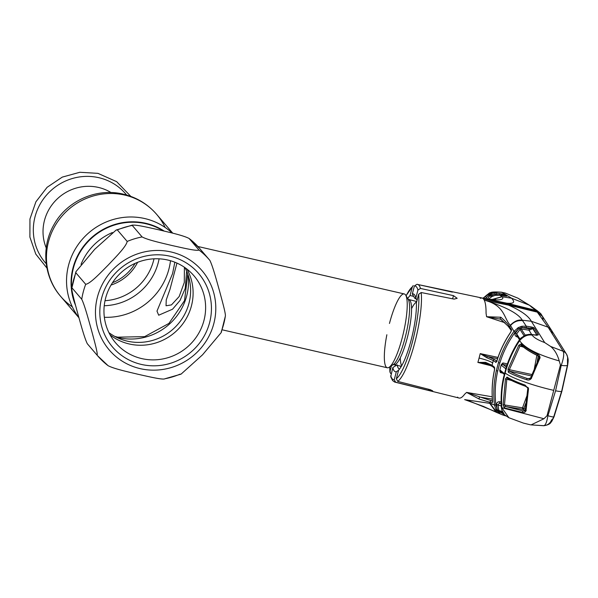 <?xml version="1.0" encoding="UTF-8"?>
<svg xmlns="http://www.w3.org/2000/svg" width="598" height="598" viewBox="0 0 598 598"><rect width="100%" height="100%" fill="white"/><g stroke="black" fill="none" stroke-linecap="round" stroke-linejoin="round"><path stroke-width="0.9" d="M176.948 263.098L169.996 289.297L166.237 299.949L166.05 305.772L171.454 304.905L179.176 296.533L184.304 282.443L184.393 267.246M135.096 263.389A44.715 43.213 -40.5 0 1 112.476 282.734A44.715 43.213 139.5 0 0 135.096 263.389M184.946 267.627A51.159 49.447 -40.5 0 1 188.931 303.433A51.159 49.447 -40.5 0 1 108.918 332.638M386.861 334.745A37.876 7.916 -77.1 0 0 387.295 367.77A37.876 7.916 -77.1 0 0 389.141 367.292A37.876 7.916 -77.1 0 0 402.11 338.251A37.876 7.916 -77.1 0 0 405.721 295.165A37.876 7.916 -77.1 0 0 404.27 293.939A37.876 7.916 -77.1 0 0 389.455 323.458M186.658 271.193L185.231 288.386L180.05 300.428L172.568 309.188L158.694 315.213L156.975 311.11L172.575 273.592L174.84 262.208M108.081 365.677A73.651 71.177 -40.5 0 1 97.541 355.705L108.081 365.677C113.919 368.839 128.637 372.001 138.34 374.348C147.803 376.411 163.022 380.126 164.951 378.751L181.044 374.146L202.528 354.831L221.245 332.525L221.342 331.374A73.651 71.177 -40.5 0 0 225.297 316.402L221.245 332.525M164.951 378.751A73.651 71.177 -40.5 0 0 179.856 374.236L181.044 374.146M225.297 316.402C226.171 314.78 221.895 299.845 219.429 290.546C216.7 280.948 212.888 266.506 209.913 260.466L209.502 259.973A73.651 71.177 -40.5 0 1 209.913 260.466M117.35 229.938A73.651 71.177 139.5 0 1 132.255 225.424C134.221 224.048 149.418 227.771 158.866 229.826C168.576 232.174 183.332 235.35 189.125 238.497L198.962 250.001C197.004 251.377 181.807 247.654 172.359 245.599C162.641 243.251 147.885 240.075 142.1 236.928L132.255 225.424L132.539 225.05L116.162 230.028L117.35 229.938L127.187 241.443C126.245 246.697 115.137 257.641 108.253 265.026C101.122 272.127 90.44 283.669 85.701 284.304L75.864 272.8L75.961 271.649L94.693 249.321L116.162 230.028M141.33 364.421A56.608 54.71 -40.5 0 1 101.682 297.901A56.608 54.71 -40.5 0 1 169.929 256.191A56.608 54.71 -40.5 0 1 209.584 322.711A56.608 54.71 -40.5 0 1 141.33 364.421M141.763 358.606A51.555 49.828 -40.5 0 1 115.601 342.826A51.555 49.828 -40.5 0 1 111.983 283.497A51.555 49.828 -40.5 0 1 167.806 260.033A51.555 49.828 -40.5 0 1 193.976 275.813A51.555 49.828 -40.5 0 1 197.594 335.142A51.555 49.828 -40.5 0 1 141.763 358.606M186.98 269.13A51.555 49.828 -40.5 0 1 182.226 324.602A51.555 49.828 -40.5 0 1 129.258 343.977A51.555 49.828 -40.5 0 1 110.084 334.88M198.962 250.001A73.651 71.177 -40.5 0 1 209.502 259.973L199.665 248.469L189.125 238.497A73.651 71.177 139.5 0 1 199.665 248.469A73.651 71.177 139.5 0 1 200.076 248.955L209.083 259.495M97.13 355.219A73.651 71.177 -40.5 0 0 97.541 355.705L87.704 344.194A73.651 71.177 139.5 0 1 87.293 343.708L97.13 355.219C98.02 353.695 93.744 338.715 91.27 329.401C88.541 319.81 84.759 305.443 81.747 299.277L71.91 287.773C71.02 289.297 75.296 304.277 77.77 313.584C80.491 323.182 84.273 337.541 87.293 343.708L87.704 344.194A73.651 71.177 139.5 0 0 88.123 344.68M75.961 271.649L71.91 287.773A73.651 71.177 139.5 0 1 75.864 272.8M111.049 192.556A44.715 43.213 139.5 0 0 98.408 187.421A44.715 43.213 139.5 0 0 54.044 202.281A44.715 43.213 139.5 0 0 46.233 247.968M457.545 397.117A51.346 10.727 -77.1 0 0 458.494 397.887C460.236 398.664 462.299 397.423 464.683 394.172L466.612 392.408L492.221 396.81M497.088 360.37L496.004 362.343L493.313 360.564L492.67 362.919C490.248 361.304 485.726 359.69 479.088 358.06L477.884 362.44L491.436 365.841M497.558 358.673L487.594 356.543L494.778 359.63A1.263 1.181 127.8 0 0 493.313 360.564L486.802 357.731L480.224 353.605L497.985 357.41M504.914 322.711L486.6 316.738L486.062 313.255C486.099 307.155 485.509 302.82 484.298 300.241L486.092 300.652C505.153 306.154 503.935 318.869 510.333 325.237L513.966 331.359L518.541 327.457L521.882 326.269L526.255 326.172L522.301 320.207C518.361 319.444 514.377 321.119 510.333 325.237M483.483 298.948A51.346 10.727 -77.1 0 0 482.534 298.178L506.812 303.186L507.665 304.061L536.548 311.057L537.281 312.134L508.472 305.13L507.665 304.061L483.483 298.948A51.346 10.727 102.9 0 1 484.298 300.241L508.472 305.13C520.768 310.504 528.385 315.879 531.33 321.253L548.089 327.181L551.423 330.163L552.462 334.379M420.454 288.445L417.935 290.037A48.064 10.046 -77.1 0 0 414.421 285.926L416.926 284.319A50.172 10.48 102.9 0 1 417.509 284.371A50.172 10.48 102.9 0 1 418.974 285.313A50.172 10.48 102.9 0 1 420.454 288.445L453.463 295.644L457.171 298.305L454.106 299.112L421.194 292.534A50.172 10.48 102.9 0 1 414.676 343.073A50.172 10.48 102.9 0 1 397.722 381.389L430.186 389.657L432.713 390.868L428.445 390.337L395.674 382.219A50.172 10.48 102.9 0 1 395.024 382.159A50.172 10.48 102.9 0 1 393.634 381.232M459.466 398.133L395.024 382.159L392.594 380.597L390.733 376.71L392.841 367.591A39.931 8.342 -77.1 0 0 396.362 371.694L394.239 379.708L395.674 382.219M418.652 294.283L416.372 302.909A39.931 8.342 -77.1 0 1 410.998 340.613A39.931 8.342 -77.1 0 1 398.612 370.125L396.332 378.751A48.064 10.046 -77.1 0 0 412.358 342.206A48.064 10.046 -77.1 0 0 418.652 294.283L421.194 292.534M397.722 381.389L396.332 378.751M392.841 367.591L397.147 364.81M400.301 366.006L400.899 367.06M399.524 369.056A36.388 7.602 102.9 0 1 397.244 365.303M398.567 370.289L396.362 371.694M480.187 298.252L481.981 297.983L416.926 284.319M417.935 290.037L415.819 298.051A39.931 8.342 -77.1 0 0 414.81 295.203A39.931 8.342 -77.1 0 0 412.306 293.939L414.421 285.926M415.864 298.133A36.388 7.602 -77.1 0 0 414.735 298.245L412.306 293.939M415.819 298.051L417.075 300.263M452.372 292.116L418.054 284.558M416.492 299.239L414.735 298.245M413.696 296.399L410.049 295.509A39.931 8.342 -77.1 0 0 407.754 298.589M406.049 295.726L413.233 285.545L412.328 286.891L410.049 295.509M391.488 365.744L390.008 371.351L390.621 373.586M494.778 359.63L497.065 361.409M480.403 353.702L487.594 356.543A1.263 0.486 107.5 0 0 486.802 357.731M496.557 361.424A1.263 1.181 128 0 0 495.607 362.351M496.916 360.878L496.998 360.4C500.145 350.398 504.682 341.024 510.602 332.271L510.647 332.339C504.727 341.114 500.19 350.495 497.05 360.482M511.417 330.918A1.263 1.174 -33.4 0 1 511.552 329.655L510.647 332.339M509.406 327.45L500.907 319.257A1.263 0.949 -54.2 0 1 500.855 317.239C505.033 320.82 507.979 323.996 509.668 326.77L511.552 329.655M511.305 330.253L509.586 328.145L509.668 326.77L510.52 325.596C513.757 321.829 517.778 320.177 522.6 320.648M500.444 319.07L508.016 326.045L511.35 330.664L510.602 332.271M500.907 319.257L486.6 316.738M486.593 316.716L500.855 317.239M486.099 300.644L486.092 300.652C506.469 307.275 518.533 313.793 522.301 320.207L531.33 321.253L544.696 342.579C538.013 340.083 533.835 337.593 532.153 335.112C527.728 334.334 523.542 336.188 519.595 340.688C524.895 348.208 538.11 354.95 559.235 360.915C557.381 354.442 554.518 349.628 550.646 346.459L544.696 342.579M521.882 326.269L522.256 327.689L519.071 328.608L515.132 332.271C508.307 341.75 503.202 352.028 499.808 363.106L497.708 371.059C495.189 382.346 494.591 393.678 495.899 405.048L497.558 410.019L502.462 411.641M526.195 327.607L522.256 327.689L529.088 328.758L531.061 328.369L526.195 327.607L526.255 326.172L531.121 326.934L531.061 328.369L532.519 328.302A1.263 0.598 110.4 0 1 533.274 327.457L534.283 328.055A1.263 1.181 148.8 0 0 533.11 328.504L532.519 328.302L537.056 335.261M531.121 326.934L533.274 327.457M537.131 335.164L533.11 328.504L529.028 330.193L529.088 328.758M534.283 328.055L538.327 334.693A1.263 1.181 148.5 0 0 537.198 335.089M531.6 334.417L529.028 330.193L521.217 328.967L520.716 326.575M518.541 327.457L520.021 329.431L516.657 333.886L515.483 332.981L518.204 329.334L517.39 328.108M497.013 412.613L483.461 406.423L464.631 399.606L489.695 403.336L494.501 405.01C493.178 393.477 493.791 382.01 496.333 370.618L498.463 362.575C501.909 351.332 507.074 340.927 513.966 331.359L515.132 332.271M492.229 366.238L485.77 363.442L478.094 362.433L485.583 362.351L492.072 365.281L494.359 367.082L494.509 370.11C492.311 380.35 491.653 390.606 492.543 400.884L492.184 402.977L479.222 399.09A1.263 0.994 -75.5 0 1 480.336 397.132L492.513 401.079M466.612 392.408L480.336 397.132L492.363 399.172M479.222 399.09L466.597 392.415M494.441 367.912L492.901 366.701A1.263 1.181 128.1 0 1 492.468 366.492L494.695 368.383M485.583 362.351A1.263 0.478 109.2 0 0 485.696 363.435L485.696 363.435A1.263 0.478 109.2 0 0 485.77 363.442M494.359 367.082A1.263 1.181 128.3 0 0 494.688 368.241M492.184 402.977A1.263 1.211 -67.6 0 1 492.58 401.856M496.205 412.261L489.695 403.336M494.501 411.245L469.318 401.041M497.865 410.602L499.218 411.349M501.752 412.792L503.86 414.025M553.868 416.41L561.754 390.845A8.417 1.256 -165.2 0 1 561.903 391.189L554.047 416.769L551.849 421.261C550.691 422.121 551.162 424.528 543.866 425.724L543.537 425.641C545.271 425.858 546.736 422.547 547.925 415.715A8.417 1.076 19.3 0 0 554.047 416.769A8.417 1.076 19.3 0 0 553.868 416.41C553.015 418.705 552.246 419.848 551.558 419.848A8.417 8.118 115.9 0 1 544.3 425.612M547.035 415.707L543.956 418.735L531.084 424.894L529.97 424.715L523.422 423.1L508.891 417.733L501.872 407.769C501.117 397.364 501.879 387.1 504.166 376.987L505.153 372.943C510.43 377.607 532.811 385.628 553.733 390.359L547.035 415.707L547.925 415.715L555.587 390.771L561.223 365.385A8.417 1.435 10.2 0 0 567.689 365.139L567.689 365.139A8.417 1.435 10.2 0 0 567.517 364.765L567.48 359.592A8.417 7.886 -32.8 0 0 566.433 354.068L566.433 354.068C568.765 359.391 568.235 360.28 567.689 365.139L561.903 391.189A8.417 1.256 -165.2 0 1 555.587 390.771M553.733 390.359L560.431 365.019L561.223 365.385C563.622 358.636 564.273 353.934 563.181 351.288L550.646 346.459M561.754 390.845L567.517 364.765M488.738 294.164L488.992 295.165L486.451 297.625L485.389 296.496L488.738 294.164L494.12 292.811L503.471 294.171L506.94 296.137L499.734 295.188L502.238 296.75L511.671 298.252C513.084 300.144 517.128 304.09 506.812 303.186L535.741 310.34L540.502 313.359L542.573 316.536L537.281 312.134L548.097 327.188L563.181 351.288A8.417 7.886 -32.8 0 1 566.433 354.068L551.423 330.163M542.573 316.536L543.193 320.543M508.891 417.733L523.422 423.1M543.537 425.641L532.153 424.969M532.153 335.112L531.742 334.484L529.686 334.364L525.672 335.022L520.993 338.094L519.281 340.157C513.42 349.045 508.958 358.531 505.893 368.607L503.77 376.658C501.453 386.943 500.683 397.259 501.46 407.619L543.956 418.735M525.978 410.848C525.246 412.343 524.05 412.859 522.398 412.396L504.323 407.911L503.112 404.711L505.46 378.893L507.029 377.091C511.051 379.521 517.083 382.197 525.134 385.112L528.52 388.917L525.978 410.848L522.495 409.309L522.525 407.829L526.718 396.354M504.323 407.911A1.263 1.136 -71.9 0 1 505.699 406.528L523.25 410.983L525.53 411.028M511.417 380.448L506.798 379.281L504.48 404.839L505.699 406.528L522.495 409.309A1.263 1.218 114.8 0 0 523.863 408.479L525.358 409.159M525.956 402.97L523.863 408.479L522.525 407.829L503.112 404.711M528.288 387.736L525.403 386.218C517.584 383.378 511.716 380.784 507.807 378.444A1.263 1.106 -58.8 0 1 507.493 378.325L507.493 378.325A1.263 1.106 -58.8 0 1 507.029 377.091M506.798 379.281L505.46 378.893M525.403 386.218A1.263 0.553 -70.1 0 1 525.313 386.203L525.313 386.203A1.263 0.553 -70.1 0 1 525.134 385.112M528.52 388.917L527.772 388.603L528.527 388.506M507.493 378.325C511.507 380.724 517.449 383.348 525.313 386.203C527.219 387.34 528.041 388.139 527.772 388.603L525.238 410.572L526.262 410.422M522.398 412.396A1.263 0.591 -77.6 0 1 523.25 410.983L523.609 411.043M508.031 369.16L518.81 345.293L521.254 343.835C524.633 347.132 530.127 350.652 537.722 354.412C539.321 355.07 540.061 356.266 539.934 358.015L531.256 378.556C529.948 380.014 528.385 380.395 526.561 379.708C518.451 377.017 512.374 374.52 508.322 372.21L508.031 369.16L509.332 369.684L509.705 371.246C513.637 373.511 519.542 375.948 527.429 378.549L530.576 378.788M505.93 368.503L505.848 368.54C508.92 358.441 513.383 348.963 519.236 340.098L519.595 340.688C513.787 349.494 509.354 358.912 506.289 368.936L505.153 372.943M560.431 365.019L559.235 360.915M518.81 345.293L519.998 346.078L509.332 369.684L531.951 374.535M540.158 357.828L537.856 355.705C530.463 352.087 525.119 348.694 521.815 345.524L519.998 346.078L523.444 347.117M521.815 345.524A1.263 1.099 -45.8 0 1 521.344 345.278L521.344 345.278A1.263 1.099 -45.8 0 1 521.254 343.835M534.358 368.674L536.862 355.264M538.215 355.974L537.139 362.216M531.413 375.895L509.705 371.246A1.263 1.106 -59.7 0 0 508.322 372.21M537.856 355.705A1.263 0.546 -64.1 0 1 537.714 355.683L537.714 355.683A1.263 0.546 -64.1 0 1 537.722 354.412M540.024 357.776L539.246 357.552L539.934 358.015M531.487 378.325L530.538 378.123L531.256 378.556M526.561 379.708A1.263 0.561 -71.8 0 1 527.429 378.549M503.516 413.524A1.263 0.605 -34 0 0 503.553 413.607L501.901 410.138L504.585 414.833L508.666 417.628M501.453 407.485L501.946 410.191M519.684 339.462L516.65 335.351L519.505 339.701M517.076 336.001L516.724 336.786C515.028 335.971 514.609 334.701 515.483 332.981M506.902 365.281L502.993 364.444L506.304 367.097M501.259 364.638L502.911 362.949L502.993 364.444A1.263 1.181 128.5 0 0 501.528 365.378L501.259 364.638L499.749 370.349L500.242 370.229L504.428 373.63M505.773 368.787L501.528 365.378M500.242 370.229A1.263 1.181 128.8 0 0 501.087 371.65L504.278 374.236M501.191 403.5L499.532 403.231L501.206 403.942M503.367 414.025L502.798 414.99L505.781 415.916L501.625 414.556L498.971 412.986L496.602 410.49L495.906 409.398L497.162 408.995L496.564 404.577C496.646 402.671 497.648 401.736 499.562 401.751L499.532 403.231L497.97 404.614L498.732 410.034L499.427 410.923L502.836 412.411L499.547 410.968L499.053 411.73L504.024 414.235M496.564 404.577L501.311 406.02M502.783 373.174L500.369 372.569L499.749 370.349M538.327 334.693L534.859 334.932M535.001 334.955L531.6 334.469M508.92 417.748L504.585 414.833M504.57 414.833L503.553 413.607A1.263 0.605 -34 0 0 503.621 413.674M503.352 413.293L499.921 412.224L498.971 412.986M502.798 414.99L497.162 412.672L489.964 403.403L489.792 402.013L491.212 400.555M500.556 414.04L497.162 412.672M495.906 409.398L494.501 405.01L495.899 405.048M498.082 412.216A1.263 0.396 -45.8 0 0 499.053 411.73L497.558 410.019L496.602 410.49M520.013 339.051L516.657 333.886L516.65 335.351M524.371 336.293L520.021 329.431L521.217 328.967L525.149 335.104M538.342 334.902A1.263 1.211 -148.9 0 0 537.243 335.164M540.502 313.359L541.736 315.109M519.251 299.09L529.208 305.092L535.741 310.34L539.344 312.335M504.869 292.923L517.823 298.125L505.205 293.027L501.707 292.302L511.671 298.252L529.514 305.249L532.407 307.821M517.823 298.125L518.459 298.477M494.419 299.845L495.66 299.404L489.956 299.329L481.981 297.983L492.236 299.703M482.534 298.178L485.247 298.738M484.275 298.529L484.298 298.537C503.352 301.721 503.882 298.566 502.238 296.75L492.087 299.628M482.982 298.238L489.485 292.93L490.681 292.549C492.087 291.891 495.809 291.794 501.849 292.243L501.707 292.302C497.05 291.981 495.114 292.13 495.899 292.758L496.183 294.433L490.846 294.395L488.992 295.165L489.702 295.786L487.377 299M483.505 298.492C486.862 293.939 490.988 292.026 495.899 292.758M490.173 293.558A1.263 0.389 68.9 0 1 490.846 294.395L490.921 295.285L492.49 296.249M494.12 292.811L494.314 294.313L499.45 294.926L496.183 294.433M493.799 295.718L490.921 295.285L489.702 295.786L491.436 296.817M504.585 295.92L502.522 294.732L499.45 294.926L499.465 293.439M502.447 294.829L504.077 295.846M504.555 295.92L499.734 295.188L495.353 295.307L492.005 296.496L488.536 299.172M492.027 296.496L488.521 299.164M503.471 294.171A1.263 1.114 106 0 0 502.365 294.739L502.522 294.732A1.263 1.241 120.6 0 1 503.71 294.253M506.94 296.137A1.263 1.241 119.7 0 0 506.446 296.16M504.54 295.913L506.551 296.167M499.711 295.188L495.331 295.315M485.696 298.716L486.451 297.625L485.501 298.686M71.67 287.758A59.987 57.976 -40.5 0 1 145.777 223.712A59.987 57.976 -40.5 0 1 163.067 230.806M75.505 305.212A60.308 58.29 -40.5 0 1 85.843 243.446A60.308 58.29 -40.5 0 1 145.763 223.293A60.308 58.29 -40.5 0 1 164.151 231.06M78.869 317.545A63.134 61.011 -40.5 0 1 77.217 245.957A63.134 61.011 -40.5 0 1 144.723 218.547A63.134 61.011 -40.5 0 1 172.097 233.011M72.313 306.841A63.134 61.011 -40.5 0 1 60.712 296.444A63.134 61.011 -40.5 0 1 56.279 223.802A63.134 61.011 -40.5 0 1 124.646 195.06A63.134 61.011 -40.5 0 1 156.676 214.39A63.134 61.011 -40.5 0 1 165.153 227.464M170.497 260.728A63.134 61.011 -40.5 0 1 104.351 317.291M159.105 258.822A56.362 54.47 -40.5 0 1 104.231 305.735M154.007 258.814A52.609 50.845 -40.5 0 1 105.016 300.704M137.615 262.335A44.715 43.213 -40.5 0 1 111.041 285.052M188.161 275.17A56.608 54.71 -40.5 0 1 118.434 337.638A56.608 54.71 -40.5 0 1 115.863 336.98M81.059 264.301A56.608 54.71 -40.5 0 1 112.364 232.555M74.653 301.96A59.987 57.976 -40.5 0 1 71.939 290.389M391.421 364.967A34.236 7.154 -77.1 0 0 393.252 364.586A34.236 7.154 -77.1 0 0 404.973 338.333A34.236 7.154 -77.1 0 0 408.24 299.396A34.236 7.154 -77.1 0 0 406.752 298.26M393.566 364.354A33.249 6.944 -77.1 0 0 394.075 364.578A33.249 6.944 -77.1 0 0 407.074 338.662A33.249 6.944 -77.1 0 0 408.972 299.77A33.249 6.944 -77.1 0 0 408.427 299.748M400.286 357.768A33.249 6.944 -77.1 0 0 401.721 365.677M416.619 301.968A33.249 6.944 -77.1 0 0 411.588 308.605M140.216 368.645A61.026 58.978 139.5 0 0 213.792 323.675A61.026 58.978 139.5 0 0 171.043 251.967A61.026 58.978 139.5 0 0 97.467 296.937A61.026 58.978 139.5 0 0 140.216 368.645M127.187 241.443A73.651 71.177 -40.5 0 1 142.1 236.928M81.747 299.277A73.651 71.177 -40.5 0 1 85.701 284.304M126.627 195.015A52.901 51.129 139.5 0 0 98.842 177.688A52.901 51.129 139.5 0 0 41.157 202.416A52.901 51.129 139.5 0 0 46.24 263.748M458.972 398.066L458.494 397.887M479.088 358.06L480.224 353.605M390.726 375.596A48.064 10.046 -77.1 0 0 392.191 378.766A48.064 10.046 -77.1 0 0 394.239 379.708M428.721 389.283L428.445 390.337M453.463 295.644L452.626 298.813M412.328 286.891A48.064 10.046 -77.1 0 0 406.117 295.831M389.784 366.873A48.064 10.046 -77.1 0 0 390.008 371.351M524.169 327.472A1.263 1.174 -31.5 0 1 524.169 327.928M496.661 361.461L496.004 362.343M492.67 362.919L492.072 365.281A1.263 1.181 128.1 0 0 492.468 366.492L485.187 363.278M499.726 371.096L500.474 371.283M494.613 367.598L494.628 369.4M494.643 369.28L494.456 370.035C492.259 380.253 491.608 390.516 492.49 400.817L492.573 401.961M503.793 376.538L505.893 368.607M501.901 410.138L501.416 407.552C500.646 397.177 501.416 386.854 503.725 376.583L504.166 376.987M517.816 337.123L516.724 336.786M502.911 362.949L507.373 363.905M499.562 401.751L501.146 402.005M496.333 370.618L497.708 371.059M498.463 362.575L499.808 363.106M502.073 296.645L492.034 299.478M483.528 298.499C486.608 294.156 490.771 292.265 496.011 292.833M172.747 233.175L156.676 214.39C147.691 204.053 136.531 197.295 123.203 194.126C96.517 187.555 66.655 200.965 53.693 225.192C40.956 247.393 43.818 277.21 60.712 296.444L78.914 317.732M114.771 336.405L117.716 337.167L144.656 336.629L168.935 323.406L184.528 300.637L187.757 273.996M387.295 367.77L222.247 329.819M393.252 364.586L389.141 367.292M416.731 301.549L408.202 299.351M401.385 366.26L393.2 364.616M408.24 299.396L405.721 295.165M404.27 293.939L197.908 246.488M46.95 268.098L35.775 254.083L29.9 237.092L29.952 219.01L35.902 201.803L47.078 187.323L62.274 177.113L79.855 172.276L97.937 173.353L116.67 181.672L130.82 196.391M389.941 372.21L389.679 366.94M524.603 328.055L524.252 327.472M542.498 316.387L551.281 329.932M531.084 424.894L543.866 425.724M525.238 410.572L523.467 411.028M527.974 378.684L530.538 378.123L539.246 357.552L537.714 355.683C530.83 352.409 525.373 348.94 521.344 345.278M519.236 340.098L520.94 338.027L525.694 334.932L529.611 334.304L537.086 335.329M500.631 371.433L504.249 374.363M540.928 313.853L537.654 311.087M530.277 305.705L537.931 311.244M518.511 298.514L529.514 305.249M494.18 295.599L492.005 296.496"/></g></svg>
